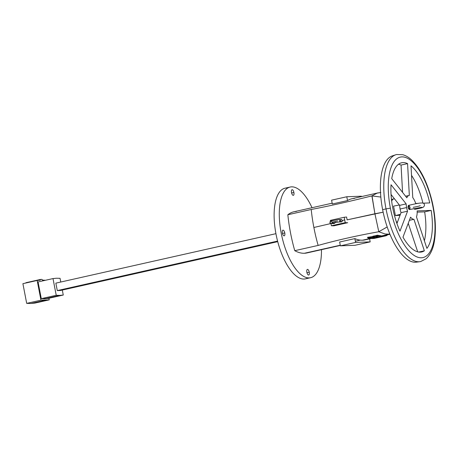 <?xml version="1.0" encoding="UTF-8"?>
<svg xmlns="http://www.w3.org/2000/svg" width="458" height="458" viewBox="0 0 458 458"><rect width="100%" height="100%" fill="white"/><g stroke="black" fill="none" stroke-linecap="round" stroke-linejoin="round"><path stroke-width="0.69" d="M399.639 205.361A12.189 4.964 77.3 0 0 400.097 209.02L406.618 207.554A12.189 4.964 -102.7 0 1 406.154 203.902L399.639 205.361L391.052 194.495L399.639 205.361L406.154 203.902A12.189 4.964 77.3 0 0 406.618 207.554A12.189 4.964 77.3 0 0 407.557 211.195L399.983 231.181A45.708 18.618 -102.7 0 1 392.781 208.075A45.708 18.618 77.3 0 0 399.983 231.181L407.557 211.195L401.042 212.661A12.189 4.964 -102.7 0 1 400.097 209.02A12.189 4.964 -102.7 0 1 399.639 205.361M397.086 223.098L396.8 223.161L397.086 223.098M382.333 236.609L373.075 238.526A82.887 33.76 -102.7 0 1 372.669 238.549A82.887 33.76 -102.7 0 1 372.262 238.561A82.887 33.76 77.3 0 0 372.669 238.549L381.113 236.345A82.887 33.76 -102.7 0 1 377.764 235.807L375.726 236.265A82.887 33.76 77.3 0 0 378.434 236.752L372.257 238.561L378.434 236.752A82.887 33.76 -102.7 0 1 375.726 236.265L375.663 235.624L377.644 235.2A82.274 33.514 77.3 0 0 380.999 235.744L381.004 235.75A82.274 33.514 -102.7 0 1 377.644 235.2L377.764 235.807A82.887 33.76 77.3 0 0 381.113 236.345L380.999 235.744L381.108 236.357L372.669 238.549A82.887 33.76 77.3 0 0 373.07 238.532L382.333 236.609A82.887 33.76 77.3 0 0 382.945 236.483L384.978 236.025A82.887 33.76 -102.7 0 1 383.752 236.242L375.886 237.822L383.644 236.265L383.638 235.647A82.274 33.514 77.3 0 0 384.846 235.429L389.941 234.284M373.505 237.439L372.772 237.582A82.887 33.76 77.3 0 0 373.396 237.679L373.505 237.439M373.459 237.021L373.522 237.032A82.887 33.76 -102.7 0 1 372.938 236.889L372.875 236.248L374.856 235.83A82.274 33.514 77.3 0 0 375.669 236.025A82.274 33.514 -102.7 0 1 374.856 235.83L374.976 236.431A82.887 33.76 77.3 0 0 377.444 236.895L371.781 238.555A82.887 33.76 -102.7 0 1 370.848 238.504L370.768 237.983L370.865 238.486L371.925 238.154A82.887 33.76 -102.7 0 1 370.465 237.925L368.69 238.171A82.887 33.76 -102.7 0 1 367.717 237.925L367.694 237.278L373.31 236.477L367.665 237.284L367.808 237.885L373.459 237.021M332.165 203.186L293.836 211.802A82.274 33.514 77.3 0 0 287.842 214.745A86.843 35.375 77.3 0 0 294.763 250.681L318.144 245.425C337.082 240.135 357.297 235.578 378.8 231.742L385.018 233.969L389.913 234.21L381.062 236.042L388.848 234.29L385.018 233.969L378.8 231.742C357.297 235.578 337.082 240.135 318.144 245.425L294.763 250.681A82.274 33.514 77.3 0 0 304.398 253.268L340.26 245.213L304.398 253.268A82.274 33.514 77.3 0 0 306.917 252.942L340.3 245.442M367.442 239.105A82.274 33.514 -102.7 0 1 362.507 240.21A82.274 33.514 -102.7 0 1 354.847 238.601L339.641 242.019L340.38 245.843L354.973 245.293L340.38 245.843L339.641 242.019L354.847 238.601A82.274 33.514 77.3 0 0 362.507 240.21L370.808 238.343L362.507 240.21A82.274 33.514 77.3 0 0 365.026 239.883L371.083 238.526M375.612 235.658L375.72 236.242M367.591 237.313L367.705 237.92L373.522 237.055A82.887 33.76 77.3 0 1 372.938 236.889L372.812 236.282M307.885 277.846A46.47 18.927 -102.7 0 1 277.09 239.145A46.47 18.927 -102.7 0 1 286.45 188.009M335.182 222.096C334.746 223.676 334.019 223.836 333.006 222.582M330.951 223.647L331.386 225.76L345.229 222.645L344.685 219.96L342.51 220.447C342.074 222.027 341.353 222.187 340.34 220.933L341.21 219.496L342.51 220.447L344.685 219.96L344.198 217.269L330.35 220.378L330.504 221.237L330.35 220.378L344.198 217.269L345.229 222.645L347.679 222.708L333.922 225.823L331.386 225.76L330.951 223.647M381.09 236.173L383.529 235.664L381.09 236.173M360.251 240.124L355.351 241.223L360.251 240.124M380.804 192.497L377.152 193.127L371.896 195.887L380.844 197.072L372.045 195.927L374.907 213.766L347.112 219.869L383.14 212.191L374.907 213.766L378.8 231.742L374.907 213.766L371.896 195.887C350.685 201.239 330.464 205.774 311.222 209.489A86.843 35.375 77.3 0 0 313.873 227.489L330.676 223.59L313.873 227.489A86.843 35.375 77.3 0 0 318.144 245.425A86.843 35.375 -102.7 0 1 313.873 227.489A86.843 35.375 -102.7 0 1 311.222 209.489L287.842 214.745L311.222 209.489C330.464 205.774 350.685 201.239 371.896 195.887L377.152 193.127L380.524 192.515M378.251 192.829L351.939 198.743A82.274 33.514 77.3 0 0 347.525 200.575L332.319 203.993L347.525 200.575A82.274 33.514 -102.7 0 1 354.458 198.417M347.112 219.869L346.586 217.029L344.198 217.269L346.586 217.029L347.112 219.869M391.361 194.885L391.075 194.868L391.361 194.885M378.921 231.639L387.187 226.956L378.921 231.639M388.848 234.29L389.666 233.62L388.848 234.29M345.229 222.645L331.386 225.76L333.922 225.823L347.679 222.708L345.229 222.645M354.847 238.601L355.585 242.425L370.179 241.876L369.595 238.858L370.179 241.876L355.585 242.425L354.847 238.601M340.38 245.843L355.585 242.425L340.38 245.843M354.973 245.293L370.179 241.876L354.973 245.293M361.379 196.207L346.792 196.751L347.525 200.575L346.792 196.751L331.586 200.169L332.319 203.993L331.586 200.169L346.792 196.751L361.379 196.207L361.459 196.608L361.379 196.207M291.609 186.847A46.47 18.927 -102.7 0 1 312.035 207.714A46.47 18.927 77.3 0 0 291.609 186.847A46.47 18.927 77.3 0 0 280.187 226.95A46.47 18.927 77.3 0 0 303.7 276.432A46.47 18.927 77.3 0 0 321.464 249.673A46.47 18.927 -102.7 0 1 310.564 277.714A46.47 18.927 -102.7 0 1 281.91 236.523A46.47 18.927 -102.7 0 1 290.189 187.036A46.47 18.927 -102.7 0 1 291.609 186.847M290.189 187.036L285.031 188.192A46.47 18.927 77.3 0 0 276.752 237.679A46.47 18.927 77.3 0 0 305.406 278.87L310.564 277.714M293.899 192.475A2.897 1.179 -102.7 0 1 292.576 194.999A2.897 1.179 -102.7 0 1 291.632 190.087A2.897 1.179 -102.7 0 1 293.899 192.475A2.897 1.179 77.3 0 0 292.067 189.698A2.897 1.179 77.3 0 0 291.551 192.778A2.897 1.179 77.3 0 0 293.338 195.348A2.897 1.179 77.3 0 0 293.899 192.475L291.603 192.99L293.899 192.475M284.779 232.956A2.897 1.179 -102.7 0 1 283.456 235.481A2.897 1.179 -102.7 0 1 282.512 230.569A2.897 1.179 -102.7 0 1 284.779 232.956A2.897 1.179 77.3 0 0 282.947 230.179A2.897 1.179 77.3 0 0 282.431 233.259A2.897 1.179 77.3 0 0 284.218 235.824A2.897 1.179 77.3 0 0 284.779 232.956L282.483 233.471L284.779 232.956M309.247 272.178A2.897 1.179 -102.7 0 1 307.925 274.703A2.897 1.179 -102.7 0 1 306.98 269.791A2.897 1.179 -102.7 0 1 309.247 272.178A2.897 1.179 77.3 0 0 307.415 269.401A2.897 1.179 77.3 0 0 306.9 272.481A2.897 1.179 77.3 0 0 308.686 275.046A2.897 1.179 77.3 0 0 309.247 272.178L306.952 272.693L309.247 272.178M309.333 252.158A82.274 33.514 -102.7 0 1 304.398 253.268A82.274 33.514 -102.7 0 1 294.763 250.681A86.843 35.375 -102.7 0 1 287.842 214.745A82.274 33.514 -102.7 0 1 296.355 211.476M370.745 237.977L370.843 238.492A82.887 33.76 77.3 0 0 371.781 238.555L377.449 236.906A82.887 33.76 -102.7 0 1 374.976 236.431L374.844 235.824L374.976 236.431L374.707 235.836L372.875 236.248L372.989 236.855L374.821 236.442L372.926 236.878L372.823 236.288M367.591 237.318L367.717 237.925A82.887 33.76 77.3 0 0 368.69 238.171L370.465 237.925A82.887 33.76 77.3 0 0 371.925 238.154L370.837 238.504L370.722 237.902M372.76 237.57L374.867 237.233L373.396 237.679A82.887 33.76 -102.7 0 1 372.772 237.582L372.76 237.576M377.449 236.906L377.335 236.305M382.567 236.563A82.887 33.76 -102.7 0 1 382.19 236.654A82.887 33.76 -102.7 0 1 381.806 236.734L373.545 238.492A82.887 33.76 77.3 0 0 374.444 238.372L378.022 237.588L374.444 238.372A82.887 33.76 -102.7 0 1 373.545 238.492L381.8 236.717A82.887 33.76 77.3 0 0 382.567 236.563M381.869 235.962L381.892 235.95A82.274 33.514 77.3 0 0 382.144 235.853L384.17 235.389A82.274 33.514 -102.7 0 1 383.34 235.704L383.323 235.71M373.419 237.891L373.539 238.486M386.97 234.771A82.274 33.514 -102.7 0 1 383.638 235.647L383.741 236.248A82.887 33.76 77.3 0 0 387.084 235.372L387.084 235.372A82.887 33.76 -102.7 0 1 384.978 236.025M380.987 235.756L381.125 236.345M387.084 235.372L387.004 234.948L387.084 235.372M386.976 234.765L387.073 235.366M384.932 235.229L386.958 234.765M372.245 238.446L372.142 237.96M375.715 236.259L375.6 235.652M377.495 235.212L375.663 235.624L375.778 236.225L377.61 235.813L377.495 235.212M341.393 219.474L338.651 219.577A1.219 1.111 87.9 0 1 339.807 220.75A1.219 1.111 87.9 0 1 338.743 222.01A1.219 1.111 -92.1 0 0 339.807 220.75A1.219 1.111 -92.1 0 0 338.651 219.577L331.735 220.813C329.319 220.579 329.491 224.3 331.409 223.659A1.219 1.111 -92.1 0 0 332.233 223.206A1.219 1.111 87.9 0 1 330.264 222.582A1.219 1.111 87.9 0 1 331.134 221.248M331.409 223.659L334.151 223.556L335.193 222.536M341.21 219.496L342.51 220.447L341.485 221.907L338.743 222.01L331.638 223.395L332.187 222.164L337.609 221.037L332.451 222.199M55.847 283.136L275.928 233.677L55.847 283.136L57.284 290.595L277.571 241.097L57.284 290.595L60.427 290.481L277.72 241.652L60.427 290.481L57.284 290.595L55.847 283.136M59.786 295.387L63.267 295.032L62.311 290.057L63.267 295.032L48.336 298.393L41.289 298.656L38.071 281.939L53.008 278.579L56.225 295.296L59.786 295.387L56.225 295.296L53.008 278.579L56.483 278.229L53.008 278.579L38.071 281.939L41.289 298.656L56.225 295.296L41.289 298.656L44.855 298.742L59.786 295.387L44.855 298.742L48.336 298.393L63.267 295.032L59.786 295.387M60.765 282.031L60.05 278.315L56.483 278.229L60.05 278.315L60.765 282.031M25.946 282.712L40.201 279.512L25.946 282.712M40.327 280.147L40.201 279.512L41.134 279.414L40.201 279.512L40.327 280.147L37.155 280.468L40.951 300.167L49.252 299.858L48.943 298.255L49.252 299.858L45.147 300.271L30.892 303.477L26.696 303.373L22.9 283.674L37.155 280.468L40.327 280.147M42.09 279.443L42.21 280.078L42.09 279.443L41.134 279.414L42.09 279.443M34.997 303.064L30.892 303.477L34.997 303.064L49.252 299.858L34.997 303.064M45.479 280.273L42.21 280.078L45.479 280.273M37.155 280.468L22.9 283.674L26.696 303.373L40.951 300.167L37.155 280.468M40.951 300.167L26.696 303.373L30.892 303.477L45.147 300.271L40.951 300.167M393.794 198.886A12.189 4.964 -102.7 0 1 394.493 198.852A12.189 4.964 77.3 0 0 391.676 201.165A12.189 4.964 -102.7 0 1 393.794 198.886L391.624 199.373A12.189 4.964 77.3 0 0 391.47 199.419A12.189 4.964 -102.7 0 1 392.781 199.436M390.388 208.161A51.496 20.976 77.3 0 0 430.692 250.658A51.496 20.976 77.3 0 0 413.866 163.283A51.496 20.976 77.3 0 0 390.388 208.161A51.496 20.976 -102.7 0 1 413.866 163.283A51.496 20.976 -102.7 0 1 430.692 250.658A51.496 20.976 -102.7 0 1 390.388 208.161L386.02 208.888A54.851 22.339 77.3 0 0 420.684 261.552L426.169 258.753C430.978 254.276 433.886 247.188 434.894 237.502C436.022 226.813 435.169 215.105 432.318 202.367C427.801 183.349 420.925 169.237 411.685 160.031C408.828 157.346 405.84 155.565 402.719 154.695L396.634 154.523A54.851 22.339 77.3 0 0 386.02 208.888L390.388 208.161M391.727 178.654A45.708 18.618 -102.7 0 1 407.568 163.615L409.332 195.429A12.189 4.964 77.3 0 0 406.841 197.793L391.727 178.654L406.841 197.793A12.189 4.964 -102.7 0 1 408.977 195.474A12.189 4.964 -102.7 0 1 409.332 195.429L407.568 163.615L401.053 165.08A45.708 18.618 77.3 0 0 398.529 164.227A45.708 18.618 -102.7 0 1 401.053 165.08L402.565 192.377L401.053 165.08L407.568 163.615A45.708 18.618 77.3 0 0 401.626 162.773A45.708 18.618 77.3 0 0 391.727 178.654M392.781 208.075A45.708 18.618 -102.7 0 1 391.04 184.763L406.154 203.902L391.04 184.763A45.708 18.618 77.3 0 0 392.781 208.075M424.354 250.795A45.708 18.618 -102.7 0 1 402.988 237.147L410.568 217.166A12.189 4.964 77.3 0 0 413.929 219.308L424.354 250.795L418.738 252.06L424.354 250.795L413.929 219.308L409.366 220.332L413.929 219.308A12.189 4.964 -102.7 0 1 410.568 217.166L402.988 237.147A45.708 18.618 77.3 0 0 421.669 251.963A45.708 18.618 77.3 0 0 424.354 250.795M431.167 210.394A45.708 18.618 -102.7 0 1 426.902 248.379L416.477 216.892A12.189 4.964 77.3 0 0 417.146 210.92L431.167 210.394L424.652 211.859L417.181 212.14L424.652 211.859A45.708 18.618 -102.7 0 1 424.389 240.776A45.708 18.618 77.3 0 0 424.652 211.859L431.167 210.394L417.146 210.92A12.189 4.964 -102.7 0 1 416.477 216.892L426.902 248.379A45.708 18.618 77.3 0 0 431.167 210.394M411.003 165.813A45.708 18.618 -102.7 0 1 429.73 202.934L423.066 203.18L429.73 202.934A45.708 18.618 77.3 0 0 411.003 165.813L412.767 197.621L411.003 165.813M418.274 203.363L415.709 203.455A12.189 4.964 77.3 0 0 412.767 197.621A12.189 4.964 -102.7 0 1 415.709 203.455L418.274 203.363M410.082 207.428C409.887 210.193 409.194 210.222 408.004 207.514C408.135 204.737 408.828 204.709 410.082 207.428M416.225 262.159L419.826 261.707A54.851 22.339 -102.7 0 1 386.02 208.888L382.63 209.672L386.02 208.888A54.851 22.339 -102.7 0 1 395.792 154.758L392.346 155.886A54.502 22.202 77.3 0 0 382.63 209.672A54.502 22.202 77.3 0 0 416.225 262.159A54.502 22.202 77.3 0 0 417.988 261.753A54.502 22.202 -102.7 0 1 382.63 209.672A54.502 22.202 -102.7 0 1 394.109 155.497M396.926 223.515L401.042 212.661L396.926 223.515M417.702 251.848L408.244 223.292L417.702 251.848M422.917 203.129A45.708 18.618 77.3 0 0 411.53 175.357A45.708 18.618 -102.7 0 1 422.917 203.129M395.386 215.592L400.412 214.321L395.386 215.592L400.052 215.266L395.386 215.592L393.559 206.117L395.386 215.592M399.347 205.001L393.559 206.117L399.347 205.001M397.367 222.348A12.189 4.964 -102.7 0 1 396.25 221.517A12.189 4.964 77.3 0 0 397.367 222.348M413.677 208.533L414.782 209.352C419.803 208.384 422.654 207.646 423.347 207.131C424.457 206.094 424.743 205.11 424.188 204.176C424.091 201.423 413.814 204.211 408.467 205.396L409.504 209.535L421.91 207.251M413.213 207.308A5.33 0.366 169.1 0 0 420.221 205.608M406.618 207.554L400.097 209.02A12.189 4.964 77.3 0 0 401.042 212.661L407.557 211.195A12.189 4.964 -102.7 0 1 406.618 207.554M382.19 236.654L377.736 237.656M332.187 222.164L331.317 221.22M405.605 196.23L408.977 195.474"/></g></svg>
